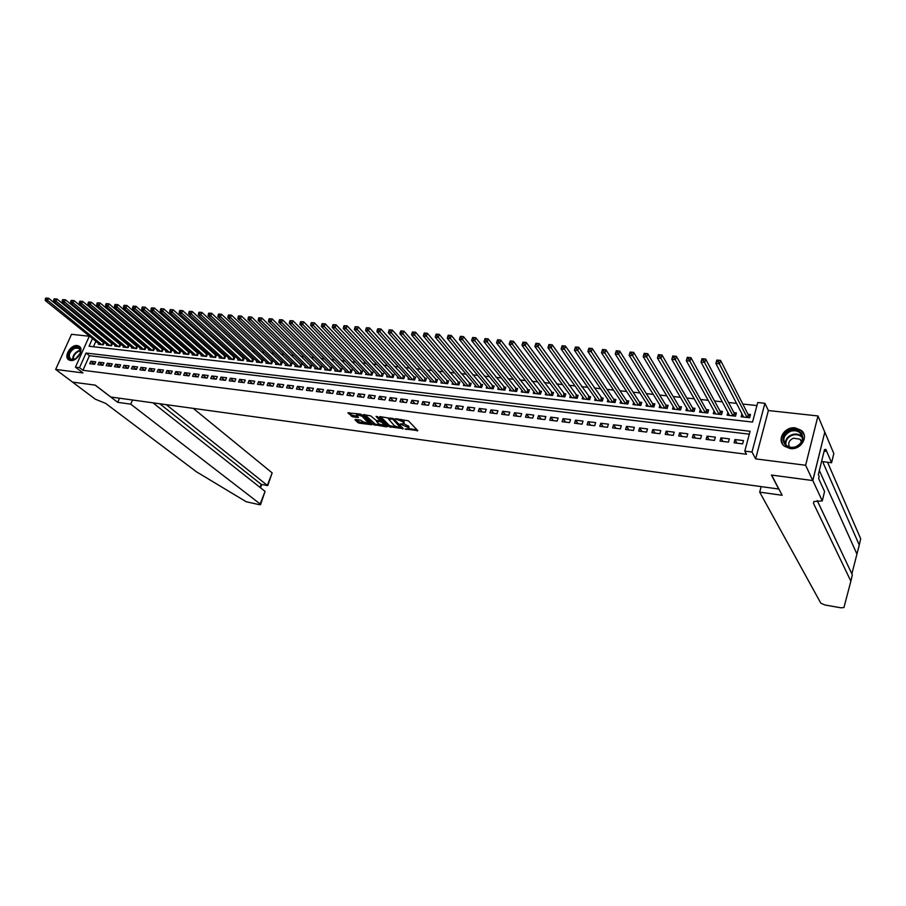 <?xml version="1.0" encoding="UTF-8"?>
<svg xmlns="http://www.w3.org/2000/svg" width="906" height="906" viewBox="0 0 906 906"><rect width="100%" height="100%" fill="white"/><g stroke="black" fill="none" stroke-linecap="round" stroke-linejoin="round"><path stroke-width="1.36" d="M405.107 429.014L417.768 430.577L408.38 420.792L395.231 418.708L402.876 421.8L403.917 423.691L400.226 424.008L408.549 427.655L408.799 428.708L405.107 429.014M70.555 360.475C77.214 361.698 84.643 348.991 78.958 346.149L77.237 345.582C70.577 344.416 63.182 357.066 68.89 359.92L70.555 360.475M790.089 448.538C800.836 450.35 809.318 436.466 801.244 430.361L795.355 427.904C784.573 426.182 776.193 440.078 784.392 446.171L790.089 448.538M355.48 419.455L355.027 419.852L357.779 422.536L359.32 423.193L371.664 424.71L361.777 414.721L360.214 414.042L347.87 412.898L352.808 416.862L358.425 417.462L356.398 414.574L362.06 416.194L368.765 423.442L363.147 421.845L360.52 420.124L355.48 419.455M749.307 434.178L89.434 355.707L82.933 370.305L79.513 367.677L75.447 367.168L89.366 336.047M812.818 480.565L771.652 475.084L782.15 495.276L759.704 492.139L820.813 603.181L824.947 604.982L840.961 607.813L843.939 607.53L850.87 581.176L813.475 503.317L813.871 501.539L822.286 500.893L812.818 480.565L824.811 432.094L812.75 480.554L771.436 475.061L778.707 489.025L110.838 397.021L95.266 385.129L72.559 382.117L55.651 369.433L82.967 372.921L75.447 367.168M812.75 480.554L805.627 465.265L817.971 415.956L768.379 410.531L764.902 403.295L751.991 452.015L744.789 451.109L750.077 431.267L86.036 353.034L79.513 367.677M768.379 410.531L755.638 458.878L805.627 465.265M755.638 458.878L751.991 452.015M82.933 370.305L746.487 454.246L744.789 451.109M389.104 426.726L403.272 428.629L393.748 418.889L379.942 416.613L379.455 417.02L389.104 426.726L389.501 425.627L396.341 427.009M386.828 426.885L373.34 424.62L363.465 414.608L370.735 415.888L376.273 420.52L380.26 420.894L376.058 416.432L377.496 416.624L387.315 426.488L386.828 426.885L387.055 426.239M89.264 336.251L71.529 334.314L55.651 369.433M824.743 432.083L817.971 415.956M98.686 343.555L98.358 344.28L103.261 344.835L104.326 342.411L102.899 342.253M106.863 344.461L106.546 345.209L111.483 345.764L112.548 343.329L111.11 343.17M115.119 345.379L114.79 346.137L119.773 346.692L120.838 344.257L119.388 344.099M123.443 346.307L123.103 347.077L128.131 347.644L129.196 345.186L127.723 345.027M131.823 347.247L131.483 348.017L136.546 348.584L137.621 346.126L136.138 345.967M140.283 348.187L139.943 348.969L145.039 349.546L146.104 347.077L144.62 346.907M148.799 349.127L148.459 349.931L153.601 350.509L154.666 348.029L153.171 347.859M157.395 350.09L157.055 350.905L162.242 351.483L163.295 348.991L161.789 348.821M166.058 351.052L165.707 351.879L170.94 352.468L172.004 349.965L170.475 349.795M174.801 352.026L174.439 352.864L179.716 353.453L180.781 350.939L179.241 350.769M183.612 353L183.25 353.861L188.561 354.461L189.626 351.936L188.074 351.755M192.491 353.986L192.129 354.858L197.485 355.458L198.55 352.932L196.976 352.751M201.449 354.982L201.075 355.865L206.489 356.477L207.542 353.929L205.956 353.759M210.475 355.99L210.101 356.885L215.56 357.508L216.613 354.948L215.016 354.767M219.592 356.998L219.207 357.915L224.711 358.538L225.764 355.967L224.156 355.786M228.776 358.017L228.391 358.946L233.941 359.58L234.994 356.998L233.363 356.817M238.04 359.048L237.655 359.999L243.25 360.622L244.292 358.029L242.661 357.847M247.383 360.078L246.987 361.052L252.638 361.687L253.68 359.082L252.027 358.889M256.806 361.12L256.409 362.106L262.106 362.751L263.148 360.135L261.483 359.954M266.307 362.174L265.911 363.181L271.653 363.827L272.695 361.2L271.019 361.018M275.9 363.238L275.492 364.269L281.279 364.914L282.321 362.275L280.634 362.083M285.571 364.314L285.164 365.356L290.996 366.013L292.038 363.363L290.328 363.17M295.322 365.39L294.914 366.454L300.803 367.123L301.834 364.45L300.113 364.257M305.163 366.477L304.744 367.564L310.69 368.232L311.721 365.56L309.988 365.356M315.095 367.576L314.665 368.685L320.667 369.354L321.698 366.67L319.943 366.477M325.107 368.685L324.676 369.807L330.724 370.497L331.755 367.791L329.988 367.587M335.22 369.795L334.778 370.95L340.882 371.641L341.902 368.923L340.124 368.719M345.413 370.928L344.971 372.106L351.12 372.796L352.151 370.067L350.35 369.863M355.696 372.06L355.254 373.261L361.46 373.963L362.479 371.222L360.667 371.018M366.081 373.204L365.628 374.427L371.89 375.141L372.91 372.377L371.075 372.173M376.556 374.359L376.092 375.616L382.423 376.33L383.431 373.555L381.585 373.351M387.122 375.526L386.658 376.805L393.034 377.519L394.053 374.744L392.185 374.529M397.791 376.692L397.315 378.006L403.759 378.731L404.767 375.933L402.887 375.73M408.549 377.881L408.074 379.218L414.574 379.954L415.582 377.145L413.68 376.93M419.421 379.07L418.923 380.441L425.492 381.188L426.488 378.357L424.574 378.142M430.384 380.282L429.886 381.675L436.511 382.423L437.507 379.591L435.571 379.376M441.449 381.494L440.95 382.932L447.632 383.68L448.629 380.826L446.669 380.611M452.615 382.717L452.105 384.189L458.855 384.948L459.84 382.083L457.87 381.856M463.895 383.951L463.374 385.458L470.191 386.228L471.177 383.34L469.183 383.125M475.276 385.197L474.744 386.737L481.63 387.519L482.604 384.62L480.599 384.393M486.771 386.454L486.228 388.04L493.17 388.821L494.155 385.911L492.128 385.684M498.368 387.723L497.824 389.342L504.835 390.135L505.808 387.213L503.759 386.975M510.078 389.002L509.523 390.667L516.601 391.46L517.575 388.527L515.503 388.289M521.901 390.282L521.335 391.992L528.481 392.808L529.444 389.852L527.36 389.614M533.838 391.585L533.272 393.34L540.486 394.155L541.448 391.188L539.33 390.95M545.899 392.898L545.31 394.699L552.592 395.526L553.555 392.536L551.426 392.298M558.073 394.212L557.473 396.069L564.834 396.907L565.786 393.906L563.634 393.657M570.361 395.548L569.761 397.462L577.19 398.3L578.13 395.276L575.967 395.039M582.773 396.896L582.162 398.855L589.659 399.705L590.599 396.669L588.413 396.42M595.31 398.244L594.687 400.271L602.264 401.132L603.203 398.074L600.984 397.825M607.971 399.614L607.337 401.698L614.993 402.558L615.921 399.489L613.679 399.24M620.769 400.984L620.112 403.136L627.847 404.008L628.764 400.928L626.51 400.679M633.679 402.377L633.022 404.597L640.825 405.48L641.742 402.377L639.466 402.117M646.737 403.77L646.057 406.069L653.939 406.953L654.857 403.838L652.558 403.578M659.919 405.175L659.228 407.553L667.19 408.447L668.096 405.322L665.774 405.061M673.237 406.601L672.524 409.048L680.576 409.965L681.482 406.805L679.126 406.545M686.691 408.028L685.967 410.565L694.098 411.483L694.993 408.312L692.614 408.051M700.281 409.467L699.545 412.105L707.756 413.023L708.651 409.84L706.25 409.569M714.019 410.916L713.271 413.646L721.561 414.586L722.444 411.381L720.021 411.109M727.903 412.377L727.133 415.208L735.513 416.16L736.385 412.932L733.939 412.66M734.109 442.83L742.614 443.872L743.498 440.588L734.993 439.557L734.109 442.83M720.043 441.097L728.458 442.128L729.353 438.866L720.927 437.847L720.043 441.097M706.125 439.387L714.46 440.418L715.355 437.168L707.02 436.148L706.125 439.387M692.354 437.7L700.598 438.708L701.493 435.48L693.26 434.484L692.354 437.7M678.719 436.024L686.884 437.032L687.79 433.815L679.636 432.819L678.719 436.024M665.231 434.37L673.305 435.356L674.223 432.162L666.148 431.188L665.231 434.37M651.878 432.728L659.874 433.714L660.791 430.531L652.807 429.557L651.878 432.728M638.662 431.109L646.578 432.071L647.507 428.923L639.591 427.96L638.662 431.109M625.582 429.501L633.419 430.463L634.347 427.315L626.51 426.364L625.582 429.501M612.626 427.904L620.384 428.855L621.323 425.741L613.566 424.789L612.626 427.904M599.806 426.33L607.484 427.281L608.424 424.167L600.757 423.238L599.806 426.33M587.111 424.778L594.721 425.707L595.661 422.615L588.062 421.698L587.111 424.778M574.551 423.227L582.071 424.155L583.022 421.086L575.503 420.169L574.551 423.227M562.105 421.698L569.557 422.615L570.52 419.557L563.068 418.651L562.105 421.698M549.783 420.191L557.156 421.097L558.13 418.051L550.746 417.156L549.783 420.191M537.586 418.685L544.891 419.591L545.854 416.567L538.549 415.673L537.586 418.685M525.503 417.202L532.739 418.096L533.713 415.084L526.477 414.212L525.503 417.202M513.532 415.741L520.701 416.613L521.675 413.623L514.517 412.751L513.532 415.741M501.686 414.28L508.787 415.152L509.761 412.173L502.671 411.313L501.686 414.28M489.953 412.842L496.975 413.702L497.96 410.746L490.939 409.886L489.953 412.842M478.323 411.415L485.288 412.264L486.273 409.319L479.319 408.47L478.323 411.415M466.817 409.999L473.713 410.848L474.699 407.915L467.813 407.077L466.817 409.999M455.412 408.595L462.241 409.433L463.238 406.522L456.409 405.684L455.412 408.595M444.11 407.213L450.871 408.04L451.879 405.141L445.118 404.314L444.11 407.213M432.921 405.831L439.625 406.658L440.633 403.77L433.929 402.955L432.921 405.831M421.834 404.472L428.47 405.288L429.478 402.411L422.842 401.607L421.834 404.472M410.848 403.125L417.428 403.929L418.436 401.075L411.868 400.271L410.848 403.125M399.965 401.788L406.477 402.592L407.496 399.75L400.984 398.957L399.965 401.788M389.184 400.463L395.639 401.256L396.658 398.425L390.203 397.643L389.184 400.463M378.493 399.15L384.891 399.942L385.922 397.122L379.523 396.341L378.493 399.15M367.915 397.847L374.246 398.629L375.277 395.831L368.935 395.061L367.915 397.847M357.417 396.568L363.702 397.338L364.733 394.54L358.448 393.782L357.417 396.568M347.021 395.288L353.249 396.047L354.28 393.272L348.051 392.513L347.021 395.288M336.715 394.019L342.887 394.778L343.929 392.015L337.757 391.267L336.715 394.019M326.511 392.762L332.627 393.521L333.657 390.769L327.542 390.022L326.511 392.762M316.387 391.528L322.445 392.264L323.487 389.535L317.428 388.799L316.387 391.528M306.364 390.293L312.366 391.03L313.408 388.312L307.406 387.575L306.364 390.293M296.421 389.07L302.366 389.807L303.419 387.089L297.462 386.364L296.421 389.07M286.568 387.859L292.468 388.583L293.51 385.888L287.61 385.175L286.568 387.859M276.794 386.658L282.649 387.383L283.691 384.699L277.848 383.985L276.794 386.658M267.111 385.469L272.91 386.183L273.963 383.51L268.165 382.808L267.111 385.469M257.508 384.291L263.261 384.993L264.314 382.343L258.572 381.641L257.508 384.291M247.995 383.125L253.691 383.827L254.756 381.177L249.048 380.486L247.995 383.125M238.561 381.97L244.212 382.66L245.266 380.022L239.626 379.342L238.561 381.97M229.207 380.814L234.813 381.505L235.866 378.878L230.271 378.198L229.207 380.814M219.931 379.682L225.492 380.361L226.545 377.745L220.996 377.077L219.931 379.682M210.736 378.549L216.251 379.229L217.315 376.624L211.8 375.956L210.736 378.549M201.619 377.428L207.089 378.096L208.154 375.514L202.684 374.846L201.619 377.428M192.582 376.318L197.995 376.987L199.06 374.405L193.646 373.748L192.582 376.318M183.612 375.22L188.992 375.877L190.056 373.317L184.688 372.66L183.612 375.22M174.722 374.121L180.056 374.778L181.121 372.23L175.798 371.585L174.722 374.121M165.911 373.046L171.189 373.691L172.265 371.154L166.987 370.509L165.911 373.046M157.168 371.97L162.401 372.615L163.476 370.078L158.244 369.444L157.168 371.97M148.493 370.905L153.692 371.539L154.767 369.025L149.569 368.391L148.493 370.905M139.898 369.852L145.051 370.475L146.126 367.972L140.974 367.349L139.898 369.852M131.37 368.799L136.478 369.421L137.553 366.93L132.446 366.307L131.37 368.799M122.91 367.757L127.973 368.38L129.048 365.899L123.986 365.277L122.91 367.757M114.518 366.726L119.547 367.349L120.623 364.869L115.594 364.257L114.518 366.726M106.195 365.707L111.178 366.318L112.253 363.861L107.27 363.249L106.195 365.707M97.939 364.688L102.888 365.299L103.963 362.842L99.014 362.241L97.939 364.688M95.73 361.845L90.827 361.245L89.751 363.691L94.654 364.291L95.73 361.845M756.94 405.571L742.807 404.042M736.51 403.363L728.583 402.502M722.263 401.822L714.517 400.984M708.164 400.305L700.587 399.478M694.223 398.799L686.816 397.994M680.417 397.304L673.181 396.522M666.759 395.831L659.681 395.061M653.249 394.37L646.318 393.623M639.863 392.921L633.101 392.196M626.624 391.494L620.01 390.78M613.521 390.078L607.054 389.376M600.553 388.674L594.234 387.995M587.711 387.292L581.539 386.624M574.993 385.922L568.968 385.265M562.411 384.563L556.522 383.918M549.953 383.215L544.2 382.592M537.609 381.879L531.992 381.267M525.389 380.565L519.908 379.965M513.294 379.252L507.949 378.674M501.324 377.961L496.092 377.394M489.455 376.681L484.359 376.126M477.711 375.412L472.728 374.869M466.069 374.155L461.222 373.634M454.552 372.91L449.818 372.4M443.136 371.675L438.515 371.177M431.822 370.452L427.326 369.965M420.622 369.24L416.239 368.776M409.535 368.051L405.254 367.587M398.538 366.862L394.37 366.409M387.643 365.684L383.589 365.243M376.862 364.518L372.91 364.087M366.171 363.363L362.321 362.944M355.582 362.219L351.834 361.811M345.084 361.086L341.437 360.69M334.688 359.965L331.143 359.58M324.382 358.855L320.928 358.482M314.167 357.745L310.815 357.383M304.042 356.658L300.792 356.307M294.008 355.571L290.849 355.231M284.065 354.495L280.996 354.167M274.212 353.431L271.234 353.114M264.45 352.377L261.551 352.06M254.767 351.335L251.959 351.03M245.164 350.294L242.446 349.999M235.651 349.263L233.012 348.98M226.217 348.244L223.669 347.972M216.862 347.236L214.394 346.975M207.599 346.239L205.209 345.979M198.403 345.243L196.092 344.993M189.286 344.257L187.055 344.02M180.249 343.283L178.097 343.057M171.291 342.321L169.207 342.094M162.412 341.358L160.396 341.143M153.601 340.407L151.664 340.203M144.858 339.467L143.001 339.263M136.194 338.527L134.405 338.334M127.599 337.598L125.877 337.417M119.071 336.681L117.418 336.5M110.623 335.764L109.037 335.594M102.242 334.858L100.713 334.699M97.723 337.055L97.395 337.802M95.855 341.268L93.42 346.749M741.935 413.838L741.131 416.794L749.613 417.745L750.474 414.506L748.005 414.235M92.491 338.561L89.071 346.251L752.535 422.071L757.744 402.524L764.902 403.295M90.928 332.547L91.257 331.8M94.383 334.337L94.043 335.084M89.434 355.707L86.036 353.034M734.993 439.557L736.963 443.181M720.927 437.847L722.965 441.46M707.02 436.148L709.115 439.761M693.26 434.484L695.4 438.074M679.636 432.819L681.833 436.409M666.148 431.188L668.402 434.755M652.807 429.557L655.106 433.125M639.591 427.96L641.946 431.505M626.51 426.364L628.923 429.908M613.566 424.789L616.023 428.323M600.757 423.238L603.249 426.76M588.062 421.698L590.61 425.197M575.503 420.169L578.096 423.668M563.068 418.651L565.695 422.139M550.746 417.156L553.43 420.633M538.549 415.673L541.278 419.138M526.477 414.212L529.24 417.666M514.517 412.751L517.315 416.205M502.671 411.313L505.514 414.755M490.939 409.886L493.815 413.317M479.319 408.47L482.241 411.89M467.813 407.077L470.758 410.486M456.409 405.684L459.399 409.082M445.118 404.314L448.142 407.7M433.929 402.955L436.986 406.33M422.842 401.607L425.933 404.982M411.868 400.271L414.982 403.634M400.984 398.957L404.144 402.298M390.203 397.643L393.397 400.984M379.523 396.341L382.74 399.671M368.935 395.061L372.185 398.38M358.448 393.782L361.732 397.088M348.051 392.513L351.358 395.82M337.757 391.267L341.086 394.552M327.542 390.022L330.905 393.306M317.428 388.799L320.815 392.072M307.406 387.575L310.815 390.837M297.462 386.364L300.905 389.625M287.61 385.175L291.075 388.414M277.848 383.985L281.336 387.213M268.165 382.808L271.675 386.035M258.572 381.641L262.106 384.857M249.048 380.486L252.615 383.691M239.626 379.342L243.204 382.536M230.271 378.198L233.873 381.392M220.996 377.077L224.62 380.248M211.8 375.956L215.447 379.127M202.684 374.846L206.353 378.006M193.646 373.748L197.338 376.896M184.688 372.66L188.391 375.797M175.798 371.585L179.524 374.71M166.987 370.509L170.724 373.634M158.244 369.444L162.004 372.559M149.569 368.391L153.352 371.494M140.974 367.349L144.767 370.441M132.446 366.307L136.262 369.399M123.986 365.277L127.814 368.368M115.594 364.257L119.445 367.338M107.27 363.249L111.132 366.318M99.014 362.241L102.888 365.299M90.827 361.245L94.666 364.257M408.934 428.312L408.946 426.545L408.549 427.655M403.906 423.702L408.946 426.545M404.065 423.283L404.065 421.494L403.668 422.615M401.267 419.387L404.065 421.494M408.821 428.674L416.998 429.772M380.645 416.703L389.501 425.627M401.449 427.689L402.49 427.825M400.894 428.13L392.887 419.297L388.402 418.855L394.416 425.775L400.894 428.13M388.402 418.855L388.663 418.13M386.522 425.695L384.529 425.424M380.214 424.846L375.277 424.189L374.88 425.276M364.756 414.631L375.277 424.189M378.787 423.906L384.461 425.514L381.992 422.4L380.441 421.72L376.454 421.335L378.787 423.906M384.574 425.197L384.971 424.144M381.72 420.871L380.837 420.622L380.441 421.72M368.867 423.147L369.274 422.105M356.398 414.574L356.692 413.782M349.093 412.592L351.664 415.095L357.519 416.33M356.239 419.557L359.716 422.105L364.518 422.751M368.844 423.329L370.769 423.589M716.782 361.585L718.277 361.732L718.662 360.362L717.167 360.226L715.876 363.476L716.827 360.067L720.564 360.407L719.613 363.827L715.876 363.476L743.6 417.066M750.021 416.216L748.265 414.755L720.564 360.407L718.662 360.362M747.133 417.473L718.277 361.732M790.021 430.418C802.24 425.537 808.571 442.977 795.932 447.043C783.588 451.834 777.541 434.416 790.021 430.418M795.853 446.737C802.852 442.898 804.2 438.232 799.919 432.74C797.201 430.644 794.03 430.191 790.394 431.358C783.396 435.22 782.071 439.908 786.431 445.401C789.115 447.439 792.252 447.881 795.853 446.737M801.697 441.652L800.077 439.195L793.339 438.21C789.069 440.316 787.79 443.238 789.488 446.986M804.177 434.959L801.414 430.928C798.05 428.323 794.109 427.745 789.59 429.195C782.24 432.808 779.941 437.858 782.705 444.359M74.269 347.553C78.176 346.262 80.272 347.474 80.532 351.211C80.068 354.812 78.097 357.519 74.62 359.342L74.598 359.354C66.784 363.012 66.489 350.667 74.269 347.553M80.147 353.215L80.419 351.641L78.822 348.187L74.62 348.255C69.241 351.97 67.961 355.628 70.77 359.229L75.492 358.901M80.068 353.453L75.696 358.776M79.83 346.862L74.235 346.681C67.871 350.95 66.138 355.39 69.049 360.01M851.867 573.872L859.262 545.004L823.328 463.283L823.429 461.732M859.262 545.004L860.7 538.787L827.54 462.241M850.87 581.176L852.331 574.857L817.223 500.576M822.286 500.893L824.562 491.528L818.628 478.515L819.149 476.42L818.333 474.631L824.528 449.523L825.321 451.358L825.819 449.297L831.583 462.751L833.826 453.566L824.811 432.094M759.704 492.139L761.142 486.613M821.572 461.494L831.583 462.751M824.109 451.211L825.321 451.358M132.525 400.01L130.747 404.155L260.181 503.996L265.05 491.369L152.967 402.819M260.181 503.996L260.543 504.653L259.388 504.699L246.138 501.709L196.443 471.788L105.606 403.363L95.323 399.206L72.525 382.106L95.141 385.118L117.712 402.332L130.747 404.155M119.49 398.21L117.712 402.332M166.274 404.654L267.349 485.401L272.162 472.898L267.712 485.605L261.222 484.37L159.762 403.759M193.261 408.38L272.162 472.898M267.712 485.605L261.222 484.37L260.045 487.417M260.6 504.506L265.05 491.369M701.901 360.203L703.384 360.339L703.769 358.98L702.286 358.844L701.018 362.083L701.98 358.685L705.672 359.036L704.709 362.423L701.018 362.083L729.568 415.492M735.932 414.608L734.211 413.181L705.672 359.036L703.769 358.98M733.067 415.877L703.384 360.339M687.19 358.833L688.651 358.969L689.036 357.621L687.575 357.485L686.329 360.701L687.303 357.326L690.95 357.666L689.987 361.041L686.329 360.701L715.683 413.917M721.991 413.023L720.304 411.63L690.95 357.666L689.036 357.621M719.138 414.314L688.651 358.969M672.637 357.474L674.087 357.61L674.472 356.273L673.022 356.137L671.799 359.342L672.773 355.99L676.397 356.318L675.412 359.682L671.799 359.342L701.935 412.366M708.198 411.449L706.533 410.09L676.397 356.318L674.472 356.273M705.355 412.762L674.087 357.61M658.243 356.137L659.67 356.273L660.066 354.937L658.639 354.801L657.428 357.995L658.413 354.654L661.992 354.993L661.006 358.323L657.428 357.995L688.333 410.837M694.551 409.886L692.909 408.561L661.992 354.993L660.066 354.937M691.72 411.222L659.67 356.273M644.007 354.812L645.423 354.948L645.819 353.623L644.404 353.487L643.215 356.658L644.211 353.34L647.745 353.668L646.748 356.987L643.215 356.658L674.868 409.319M681.04 408.346L679.432 407.054L647.745 353.668L645.819 353.623M678.22 409.693L645.423 354.948M629.93 353.499L631.323 353.634L631.731 352.309L630.327 352.185L629.16 355.333L630.157 352.038L633.656 352.366L632.66 355.662L629.16 355.333L661.539 407.813M667.665 406.828L666.08 405.571L633.656 352.366L631.731 352.309M664.868 408.187L631.323 353.634M616.001 352.208L617.382 352.332L617.79 351.018L616.397 350.894L615.253 354.031L616.261 350.758L619.715 351.075L618.707 354.359L615.253 354.031L648.356 406.33M654.426 405.322L652.875 404.087L619.715 351.075L617.79 351.018M651.64 406.692L617.382 352.332M602.218 350.928L603.589 351.052L603.996 349.75L602.626 349.614L601.493 352.74L602.501 349.49L605.933 349.795L604.914 353.057L601.493 352.74L635.287 404.857M641.312 403.827L639.795 402.626L605.933 349.795L603.996 349.75M638.549 405.22L603.589 351.052M588.583 349.648L589.942 349.784L590.35 348.482L588.991 348.357L587.881 351.46L588.9 348.221L592.286 348.538L591.267 351.777L587.881 351.46L622.365 403.397M628.345 402.355L626.839 401.177L592.286 348.538L590.35 348.482M625.582 403.759L589.942 349.784M575.106 348.402L576.442 348.527L576.85 347.236L575.514 347.111L574.415 350.203L575.446 346.975L578.798 347.292L577.768 350.509L574.415 350.203L609.568 401.947M615.491 400.894L614.019 399.75L578.798 347.292L576.85 347.236M612.75 402.309L576.442 348.527M561.754 347.157L563.09 347.281L563.498 346.001L562.173 345.877L561.097 348.946L562.128 345.752L565.446 346.058L564.415 349.263L561.097 348.946L596.895 400.52M602.773 399.444L565.446 346.058L563.498 346.001M600.044 400.871L563.09 347.281M548.56 345.922L549.874 346.047L550.282 344.767L548.968 344.654L547.915 347.711L548.945 344.529L552.23 344.835L551.199 348.017L547.915 347.711L584.347 399.104M590.191 398.017L552.23 344.835L550.282 344.767M587.473 399.455L549.874 346.047M535.491 344.71L536.794 344.835L537.213 343.567L535.91 343.442L534.868 346.488L535.91 343.317L539.161 343.623L538.119 346.794L534.868 346.488L571.924 397.7M577.722 396.601L539.161 343.623L537.213 343.567M575.016 398.051L536.794 344.835M522.558 343.51L523.849 343.623L524.268 342.366L522.977 342.242L521.958 345.277L523 342.128L526.216 342.423L525.174 345.582L521.958 345.277L559.614 396.318M565.367 395.197L526.216 342.423L524.268 342.366M562.683 396.658L523.849 343.623M510.191 341.064L509.772 342.309L511.041 342.434L511.46 341.177L510.237 340.95L513.419 341.245L512.366 344.371L509.183 344.076L547.428 394.937M553.147 393.804L513.419 341.245L511.46 341.177M550.463 395.288L511.041 342.434M509.183 344.076L509.772 342.309M497.53 339.886L497.111 341.132L498.368 341.256L498.787 339.999L497.598 339.773L500.746 340.067L499.682 343.181L496.533 342.887L535.367 393.578M541.041 392.434L500.746 340.067L498.787 339.999M538.368 393.917L498.368 341.256M496.533 342.887L497.111 341.132M484.993 338.731L484.574 339.965L485.82 340.09L486.25 338.844L485.084 338.618L488.198 338.912L487.145 342.004L484.019 341.721L523.419 392.23M529.047 391.075L488.198 338.912L486.25 338.844M526.397 392.57L485.82 340.09M484.019 341.721L484.574 339.965M472.592 337.576L472.173 338.81L473.408 338.923L473.827 337.689L472.705 337.474L475.786 337.757L474.721 340.837L471.641 340.554L511.584 390.894M517.167 389.727L475.786 337.757L473.827 337.689M514.529 391.233L473.408 338.923M471.641 340.554L472.173 338.81M460.316 336.443L459.886 337.666L461.109 337.779L461.539 336.556L460.441 336.341L463.498 336.624L462.434 339.693L459.376 339.399L499.863 389.569M505.412 388.391L463.498 336.624L461.539 336.556M502.785 389.908L461.109 337.779M459.376 339.399L459.886 337.666M448.164 335.322L447.734 336.534L448.946 336.647L449.376 335.424L448.311 335.22L451.335 335.492L450.259 338.55L447.236 338.266L488.255 388.266M493.759 387.077L451.335 335.492L449.376 335.424M491.143 388.595L448.946 336.647M447.236 338.266L447.734 336.534M436.137 334.201L435.707 335.413L436.896 335.526L437.338 334.314L436.296 334.099L439.297 334.382L438.21 337.417L435.22 337.134L476.749 386.964M482.219 385.763L439.297 334.382L437.338 334.314M479.614 387.292L436.896 335.526M435.22 337.134L435.707 335.413M424.223 333.102L423.793 334.314L424.971 334.416L425.412 333.215L424.404 333L427.372 333.272L426.284 336.296L423.329 336.024L465.356 385.684M470.792 384.472L427.372 333.272L425.412 333.215M468.198 386.001L424.971 334.416M423.329 336.024L423.793 334.314M412.434 332.004L411.992 333.215L413.17 333.317L413.6 332.117L412.434 332.004L415.571 332.185L414.484 335.186L411.55 334.914L454.076 384.404M459.467 383.193L415.571 332.185L413.6 332.117M456.884 384.722L413.17 333.317M411.55 334.914L411.992 333.215M400.758 330.928L400.316 332.128L401.483 332.23L401.913 331.041L400.758 330.928L403.883 331.109L402.796 334.088L399.886 333.816L442.887 383.147M448.244 381.924L403.883 331.109L401.913 331.041M445.673 383.465L401.483 332.23M399.886 333.816L400.316 332.128M389.195 329.863L388.753 331.041L389.908 331.154L390.35 329.965L389.195 329.863L392.309 330.033L391.222 333L388.346 332.74L431.811 381.902M437.134 380.667L392.309 330.033L390.35 329.965M434.574 382.207L389.908 331.154M388.346 332.74L388.753 331.041M377.745 328.799L377.304 329.977L378.448 330.09L378.889 328.901L377.745 328.799L380.848 328.969L379.761 331.924L376.907 331.664L420.837 380.656M426.114 379.41L380.848 328.969L378.889 328.901M423.578 380.973L378.448 330.09M376.907 331.664L377.304 329.977M366.409 327.745L365.967 328.923L367.1 329.025L367.542 327.847L366.409 327.745L369.512 327.927L368.402 330.86L365.582 330.599L409.965 379.433M415.208 378.176L369.512 327.927L367.542 327.847M412.672 379.739L367.1 329.025M365.582 330.599L365.967 328.923M355.186 326.704L354.744 327.881L355.865 327.983L356.307 326.817L355.186 326.704L358.266 326.885L357.168 329.807L354.371 329.546L399.184 378.221M404.393 376.953L358.266 326.885L356.307 326.817M401.879 378.515L355.865 327.983M354.371 329.546L354.744 327.881M344.076 325.684L343.623 326.84L344.733 326.953L345.175 325.786L344.076 325.684L347.145 325.854L346.035 328.765L343.272 328.504L388.515 377.009M393.68 375.752L347.145 325.854L345.175 325.786M391.177 377.315L344.733 326.953M343.272 328.504L343.623 326.84M333.057 324.665L332.615 325.82L333.714 325.922L334.155 324.767L333.057 324.665L336.126 324.835L335.016 327.734L332.275 327.474L377.938 375.82M383.068 374.552L336.126 324.835L334.155 324.767M380.565 376.115L333.714 325.922M332.275 327.474L332.615 325.82M322.151 323.646L321.709 324.801L322.796 324.903L323.238 323.748L322.151 323.646L325.209 323.827L324.099 326.704L321.381 326.454L367.451 374.631M372.547 373.363L325.209 323.827L323.238 323.748M370.056 374.937L322.796 324.903M321.381 326.454L321.709 324.801M311.358 322.649L310.905 323.793L311.981 323.895L312.434 322.751L311.358 322.649L314.393 322.819L313.283 325.696L310.599 325.435L357.055 373.465M362.128 372.173L314.393 322.819L312.434 322.751M359.648 373.759L311.981 323.895M310.599 325.435L310.905 323.793M300.656 321.664L300.214 322.796L301.279 322.898L301.721 321.755L300.656 321.664L303.691 321.834L302.57 324.688L299.909 324.439L346.76 372.298M351.788 371.007L303.691 321.834L301.721 321.755M349.331 372.593L301.279 322.898M299.909 324.439L300.214 322.796M290.056 320.679L289.614 321.811L290.667 321.913L291.12 320.781L290.056 320.679L293.08 320.849L291.959 323.691L289.32 323.442L336.556 371.154M341.551 369.852L293.08 320.849L291.12 320.781M339.093 371.437L290.667 321.913M289.32 323.442L289.614 321.811M279.558 319.705L279.116 320.837L280.158 320.939L280.611 319.807L279.558 319.705L282.57 319.875L281.449 322.706L278.833 322.457L326.443 370.01M331.403 368.708L282.57 319.875L280.611 319.807M328.957 370.294L280.158 320.939M278.833 322.457L279.116 320.837M269.161 318.742L268.708 319.863L269.75 319.965L270.192 318.844L269.161 318.742L272.162 318.912L271.041 321.721L268.448 321.483L316.409 368.878M321.347 367.576L272.162 318.912L270.192 318.844M318.912 369.161L269.75 319.965M268.448 321.483L268.708 319.863M258.856 317.791L258.403 318.912L259.433 319.003L259.886 317.881L258.856 317.791L261.845 317.961L260.724 320.758L258.153 320.52L306.477 367.757M311.381 366.443L261.845 317.961L259.886 317.881M308.946 368.04L259.433 319.003M258.153 320.52L258.403 318.912M248.652 316.84L248.199 317.961L249.218 318.051L249.671 316.941L248.652 316.84L251.63 317.009L250.498 319.795L247.961 319.558L296.624 366.647M301.494 365.333L251.63 317.009L249.671 316.941M299.082 366.919L249.218 318.051M247.961 319.558L248.199 317.961M238.538 315.911L238.085 317.021L239.093 317.111L239.546 316.001L238.538 315.911L241.506 316.081L240.373 318.844L237.859 318.606L286.862 365.548M291.698 364.223L241.506 316.081L239.546 316.001M289.297 365.82L239.093 317.111M237.859 318.606L238.085 317.021M228.516 314.982L228.063 316.081L229.059 316.171L229.512 315.073L228.516 314.982L231.483 315.152L230.339 317.904L227.848 317.678L277.179 364.45M281.981 363.125L231.483 315.152L229.512 315.073M279.592 364.722L229.059 316.171M227.848 317.678L228.063 316.081M218.584 314.065L218.131 315.163L219.116 315.254L219.58 314.156L218.584 314.065L221.54 314.235L220.396 316.975L217.927 316.738L267.576 363.374M272.355 362.038L221.54 314.235L219.58 314.156M269.977 363.646L219.116 315.254M217.927 316.738L218.131 315.163M208.742 313.148L208.289 314.246L209.275 314.337L209.728 313.238L208.742 313.148L211.687 313.317L210.554 316.047L208.097 315.82L258.063 362.298M262.808 360.962L211.687 313.317L209.728 313.238M260.441 362.57L209.275 314.337M208.097 315.82L208.289 314.246M198.992 312.253L198.539 313.34L199.513 313.419L199.966 312.332L198.992 312.253L201.925 312.411L200.792 315.129L198.357 314.903L248.629 361.234M253.352 359.897L201.925 312.411L199.966 312.332M250.985 361.494L199.513 313.419M198.357 314.903L198.539 313.34M189.331 311.358L188.878 312.434L189.841 312.525L190.294 311.438L189.331 311.358L192.253 311.517L191.109 314.223L188.708 313.997L239.286 360.18M243.963 358.844L192.253 311.517L190.294 311.438M241.608 360.441L189.841 312.525M188.708 313.997L188.878 312.434M179.762 310.464L179.297 311.539L180.249 311.63L180.713 310.554L179.762 310.464L182.672 310.633L181.528 313.329L179.139 313.102L230.011 359.127M234.665 357.791L182.672 310.633L180.713 310.554M232.321 359.388L180.249 311.63M179.139 313.102L179.297 311.539M170.271 309.592L169.807 310.656L170.758 310.747L171.211 309.671L170.271 309.592L173.171 309.75L172.027 312.434L169.66 312.208L220.815 358.096M225.435 356.749L173.171 309.75L171.211 309.671M223.103 358.357L170.758 310.747M169.66 312.208L169.807 310.656M160.86 308.72L160.407 309.784L161.336 309.875L161.8 308.799L160.86 308.72L163.76 308.878L162.604 311.551L160.271 311.324L211.698 357.066M216.296 355.718L163.76 308.878L161.8 308.799M213.963 357.326L161.336 309.875M160.271 311.324L160.407 309.784M151.54 307.859L151.076 308.912L152.004 309.003L152.468 307.938L151.54 307.859L154.428 308.017L153.273 310.679L150.951 310.452L202.65 356.047M207.225 354.699L154.428 308.017L152.468 307.938M204.903 356.296L152.004 309.003M150.951 310.452L151.076 308.912M142.299 306.998L141.834 308.051L142.763 308.142L143.216 307.089L142.299 306.998L145.175 307.168L144.02 309.807L141.721 309.592L193.691 355.039M198.233 353.68L145.175 307.168L143.216 307.089M195.923 355.288L142.763 308.142M141.721 309.592L141.834 308.051M133.137 306.149L132.684 307.202L133.59 307.281L134.054 306.239L133.137 306.149L136.002 306.319L134.858 308.946L132.57 308.731L184.801 354.031M189.309 352.672L136.002 306.319L134.054 306.239M187.01 354.28L133.59 307.281M132.57 308.731L132.684 307.202M124.065 305.311L123.601 306.353L124.507 306.443L124.96 305.39L124.065 305.311L126.919 305.469L125.764 308.097L123.499 307.881L175.979 353.034M180.464 351.675L126.919 305.469L124.96 305.39M178.176 353.283L124.507 306.443M123.499 307.881L123.601 306.353M115.062 304.473L114.598 305.515L115.492 305.605L115.957 304.563L115.062 304.473L117.905 304.643L116.749 307.247L114.518 307.032L167.236 352.049M171.698 350.69L117.905 304.643L115.957 304.563M169.411 352.298L115.492 305.605M114.518 307.032L114.598 305.515M106.138 303.646L105.674 304.688L106.568 304.767L107.021 303.736L106.138 303.646L108.98 303.816L107.825 306.409L105.594 306.194L158.561 351.075M162.989 349.705L108.98 303.816L107.021 303.736M160.724 351.313L106.568 304.767M105.594 306.194L105.674 304.688M97.293 302.83L96.829 303.861L97.712 303.94L98.176 302.91L97.293 302.83L100.124 302.989L98.969 305.571L96.761 305.367L149.954 350.101M154.371 348.742L100.124 302.989L98.176 302.91M152.106 350.339L97.712 303.94M96.761 305.367L96.829 303.861M88.528 302.015L88.063 303.046L88.935 303.125L89.4 302.094L88.528 302.015L91.347 302.185L90.181 304.756L88.007 304.552L141.427 349.138M145.809 347.779L91.347 302.185L89.4 302.094M143.556 349.376L88.935 303.125M88.007 304.552L88.063 303.046M79.83 301.211L79.366 302.242L80.226 302.321L80.691 301.29L79.83 301.211L82.639 301.381L81.483 303.94L79.32 303.736L132.967 348.187M137.316 346.817L82.639 301.381L80.691 301.29M135.073 348.425L80.226 302.321M79.32 303.736L79.366 302.242M71.212 300.418L70.747 301.438L71.597 301.517L72.061 300.498L71.212 300.418L74.009 300.577L72.854 303.125L70.702 302.921L124.564 347.236M128.901 345.865L74.009 300.577L72.061 300.498M126.659 347.474L71.597 301.517M70.702 302.921L70.747 301.438M62.661 299.626L62.197 300.633L63.046 300.713L63.511 299.705L62.661 299.626L65.447 299.784L64.292 302.321L62.163 302.117L116.24 346.296M120.543 344.926L65.447 299.784L63.511 299.705M118.312 346.534L63.046 300.713M62.163 302.117L62.197 300.633M54.179 298.844L53.714 299.852L54.564 299.931L55.028 298.923L54.179 298.844L56.965 299.003L55.81 301.528L53.692 301.324L107.984 345.367M112.253 343.997L56.965 299.003L55.028 298.923M110.034 345.594L54.564 299.931M53.692 301.324L53.714 299.852M45.776 298.063L45.311 299.071L46.149 299.15L46.614 298.142L45.776 298.063L48.55 298.221L47.395 300.735L45.3 300.543L99.785 344.439M104.043 343.068L48.55 298.221L46.614 298.142M101.823 344.676L46.149 299.15M45.3 300.543L45.311 299.071M406.42 428.866L406.194 429.489M396.624 418.787L396.386 419.421M401.551 423.861L401.324 424.484M408.164 425.729L407.768 426.851M403.011 423.963L402.751 424.676M403.272 420.678L402.876 421.8M398.062 418.968L397.825 419.614M417.485 430.271L417.236 430.973M403 428.357L402.762 429.025M391.041 426.296L390.645 427.394M401.585 426.907L401.245 427.847M393.17 418.504L392.887 419.297M392.015 418.176L391.777 418.821M390.497 417.983L390.271 418.629M373.736 423.521L373.34 424.62M380.497 419.648L380.169 420.565M384.552 423.725L384.223 424.631M382.332 421.483L381.992 422.4M377.247 420.644L377.021 421.267M368.833 421.675L368.515 422.558M362.389 415.31L362.06 416.194M358.096 416.907L357.87 417.53M353.215 415.763L352.808 416.862M351.664 415.095L351.256 416.194M371.335 424.144L371.109 424.778M359.716 422.105L359.32 423.193M358.187 421.449L357.779 422.536M748.492 415.005L747.812 417.541M748.265 414.755L747.529 417.519M785.491 444.472C785.06 440.01 787.212 436.749 791.946 434.687C795.559 433.532 798.73 433.997 801.425 436.08L802.399 437.066M802.49 437.802C799.907 434.823 796.476 433.974 792.172 435.254C787.461 437.338 785.411 440.588 786 445.016M72.763 359.693C72.537 356.024 74.315 353.114 78.109 350.984L80.34 350.452M80.407 350.916L78.448 351.426C74.881 353.408 73.137 356.149 73.239 359.648M856.917 554.008L819.352 470.497M823.328 463.283L823.701 461.766M813.928 501.494L813.475 503.317M734.438 413.43L733.758 415.956M734.211 413.181L733.464 415.922M720.53 411.879L719.84 414.393M720.304 411.63L719.545 414.359M706.771 410.339L706.068 412.842M706.533 410.09L705.774 412.808M693.147 408.81L692.444 411.301M692.909 408.561L692.15 411.267M679.67 407.304L678.956 409.784M679.432 407.054L678.662 409.75M666.318 405.82L665.616 408.278M666.08 405.571L665.31 408.244M653.113 404.336L652.399 406.783M652.875 404.087L652.093 406.749M640.032 402.876L639.319 405.31M639.795 402.626L639.002 405.276M627.088 401.426L626.363 403.85M626.839 401.177L626.046 403.816M614.268 399.999L613.543 402.4M614.019 399.75L613.226 402.366M601.584 398.572L600.848 400.962M601.335 398.334L600.531 400.928M589.013 397.168L588.277 399.546M588.764 396.93L587.96 399.512M576.578 395.775L575.831 398.142M576.318 395.537L575.514 398.108M564.257 394.404L563.509 396.749M563.996 394.155L563.181 396.715M552.06 393.034L551.301 395.378M551.799 392.796L550.973 395.344M539.976 391.686L539.217 394.019M539.716 391.449L538.889 393.974M528.005 390.35L527.247 392.66M527.745 390.101L526.918 392.626M516.148 389.025L515.389 391.324M515.888 388.787L515.061 391.29M504.416 387.711L503.645 389.999M504.144 387.474L503.317 389.965M492.785 386.409L492.015 388.685M492.524 386.171L491.686 388.651M481.267 385.118L480.497 387.394M480.995 384.88L480.157 387.349M469.863 383.838L469.082 386.103M469.591 383.612L468.753 386.069M458.561 382.581L457.779 384.824M458.289 382.343L457.439 384.79M447.36 381.324L446.579 383.566M447.088 381.098L446.239 383.521M436.273 380.09L435.48 382.309M435.99 379.852L435.14 382.275M425.276 378.855L424.495 381.075M425.005 378.629L424.144 381.03M414.393 377.643L413.6 379.841M414.11 377.406L413.249 379.807M403.6 376.432L402.808 378.629M403.317 376.205L402.457 378.583M392.91 375.231L392.105 377.417M392.626 375.005L391.766 377.383M382.309 374.053L381.517 376.228M382.026 373.827L381.166 376.183M371.811 372.876L371.007 375.039M371.528 372.649L370.656 374.993M361.403 371.709L360.599 373.861M361.12 371.483L360.248 373.827M351.086 370.554L350.294 372.706M350.803 370.328L349.931 372.66M340.871 369.421L340.067 371.551M340.588 369.195L339.705 371.505M330.735 368.289L329.931 370.407M330.452 368.062L329.569 370.361M320.701 367.156L319.886 369.274M320.407 366.941L319.535 369.229M310.747 366.047L309.931 368.153M310.452 365.82L309.569 368.108M300.883 364.948L300.067 367.032M300.588 364.722L299.705 366.998M291.098 363.85L290.282 365.933M290.803 363.623L289.92 365.888M281.404 362.762L280.588 364.835M281.109 362.547L280.226 364.801M271.789 361.687L270.973 363.759M271.494 361.471L270.611 363.714M262.264 360.622L261.449 362.683M261.97 360.407L261.075 362.638M252.819 359.569L251.993 361.607M252.525 359.354L251.63 361.573M243.454 358.516L242.627 360.554M243.148 358.3L242.253 360.509M234.167 357.485L233.34 359.512M233.861 357.258L232.967 359.467M224.948 356.454L224.133 358.47M224.654 356.239L223.759 358.425M215.821 355.435L214.994 357.44M215.526 355.209L214.62 357.394M206.772 354.416L205.934 356.42M206.466 354.201L205.571 356.375M197.791 353.419L196.953 355.401M197.485 353.204L196.579 355.356M188.878 352.423L188.052 354.393M188.584 352.208L187.678 354.359M180.056 351.426L179.218 353.408M179.75 351.211L178.844 353.363M171.291 350.452L170.464 352.411M170.985 350.237L170.079 352.377M162.604 349.478L161.778 351.437M162.299 349.263L161.393 351.392M153.986 348.516L153.159 350.463M153.68 348.3L152.774 350.418M145.447 347.564L144.609 349.501M145.141 347.349L144.235 349.456M136.965 346.613L136.127 348.538M136.659 346.398L135.753 348.504M128.561 345.673L127.723 347.598M128.256 345.458L127.338 347.553M120.215 344.744L119.377 346.647M119.909 344.529L119.003 346.613M111.948 343.816L111.11 345.718M111.642 343.601L110.725 345.673M103.737 342.898L102.899 344.79M103.431 342.683L102.514 344.744M78.958 346.149L79.728 346.749M401.686 427.009L401.335 427.994M380.656 419.806L380.305 420.78M376.726 420.577L376.454 421.335M800.077 439.195L801.436 442.173M799.919 432.74L802.41 437.111M79.445 348.674L78.822 348.187M260.52 487.79L261.755 484.608"/></g></svg>
